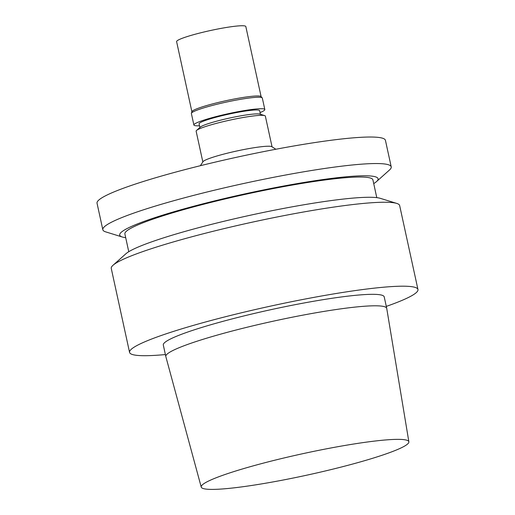 <?xml version="1.0" encoding="UTF-8"?>
<svg xmlns="http://www.w3.org/2000/svg" width="515" height="515" viewBox="0 0 515 515"><rect width="100%" height="100%" fill="white"/><g stroke="black" fill="none" stroke-linecap="round" stroke-linejoin="round"><path stroke-width="0.77" d="M201.23 487.074L165.824 356.567A113.049 11.62 -12.3 0 1 165.811 356.509L163.307 345.031A113.049 11.62 -12.3 0 1 271.289 309.592A113.049 11.62 -12.3 0 1 384.216 296.865L386.72 308.343A113.049 11.62 -12.3 0 1 386.733 308.401L408.865 441.799A106.264 10.924 -12.3 0 1 279.182 480.778A106.264 10.924 -12.3 0 1 201.23 487.074A106.264 10.924 -12.3 0 1 302.711 453.709A106.264 10.924 -12.3 0 1 408.865 441.799M165.811 356.509A113.049 11.62 -12.3 0 1 273.787 321.07A113.049 11.62 -12.3 0 1 386.72 308.343M165.386 354.558A147.586 15.173 -12.3 0 1 129.568 352.389A147.586 15.173 -12.3 0 1 270.53 306.129A147.586 15.173 -12.3 0 1 417.961 289.507A147.586 15.173 -12.3 0 1 386.295 306.393M129.568 352.389L111.259 268.437A147.586 15.173 -12.3 0 1 113.01 265.276A147.586 15.173 -12.3 0 1 252.228 222.177A147.586 15.173 -12.3 0 1 396.75 203.412A147.586 15.173 -12.3 0 1 399.653 205.556L417.961 289.507M113.01 265.276L125.872 253.792A132.323 13.602 -12.3 0 1 250.696 215.148A132.323 13.602 -12.3 0 1 380.27 198.32L396.75 203.412M128.763 251.713L124.888 233.958A126.922 13.049 -12.3 0 1 246.119 194.174A126.922 13.049 -12.3 0 1 372.911 179.883L376.78 197.638M125.705 237.679A132.22 13.59 -12.3 0 1 122.319 237.009A132.22 13.59 -12.3 0 1 246.003 193.64A132.22 13.59 -12.3 0 1 376.517 181.583A132.22 13.59 -12.3 0 1 373.723 183.604M122.319 237.009L105.73 231.885A147.586 15.173 -12.3 0 1 102.826 229.742A147.586 15.173 -12.3 0 1 243.788 183.475A147.586 15.173 -12.3 0 1 391.22 166.86A147.586 15.173 -12.3 0 1 389.469 170.021L376.517 181.583M102.826 229.742L97.039 203.219A147.586 15.173 -12.3 0 1 238.007 156.959A147.586 15.173 -12.3 0 1 385.432 140.338L391.22 166.86M200.386 165.701L202.981 161.704A35.419 3.644 -12.3 0 1 236.707 151.011A35.419 3.644 -12.3 0 1 271.83 146.691L275.847 149.247M202.839 161.929L196.138 131.203A35.419 3.644 -12.3 0 1 196.556 130.443A35.419 3.644 -12.3 0 1 229.973 120.104A35.419 3.644 -12.3 0 1 264.659 115.598A35.419 3.644 -12.3 0 1 265.354 116.113L272.055 146.839M196.556 130.443L200.29 127.115A30.99 3.187 -12.3 0 1 229.523 118.064A30.99 3.187 -12.3 0 1 259.875 114.124L264.659 115.598M199.865 127.495L199.073 123.877A30.99 3.187 -12.3 0 1 228.673 114.163A30.99 3.187 -12.3 0 1 259.637 110.674L260.423 114.291M199.485 125.776A36.308 3.734 -12.3 0 1 193.885 125.01A36.308 3.734 -12.3 0 1 228.557 113.628A36.308 3.734 -12.3 0 1 264.826 109.541A36.308 3.734 -12.3 0 1 260.049 112.573M193.885 125.01L191.38 113.532A36.308 3.734 -12.3 0 1 191.393 113.3A36.308 3.734 -12.3 0 1 226.059 102.15A36.308 3.734 -12.3 0 1 262.212 97.863A36.308 3.734 -12.3 0 1 262.322 98.062L264.826 109.541M191.393 113.3L191.934 111.626A35.419 3.644 -12.3 0 1 225.75 100.753A35.419 3.644 -12.3 0 1 261.028 96.562L262.212 97.863M191.895 111.749L176.606 41.631A35.419 3.644 -12.3 0 1 210.442 30.527A35.419 3.644 -12.3 0 1 245.822 26.535L261.111 96.659"/></g></svg>
